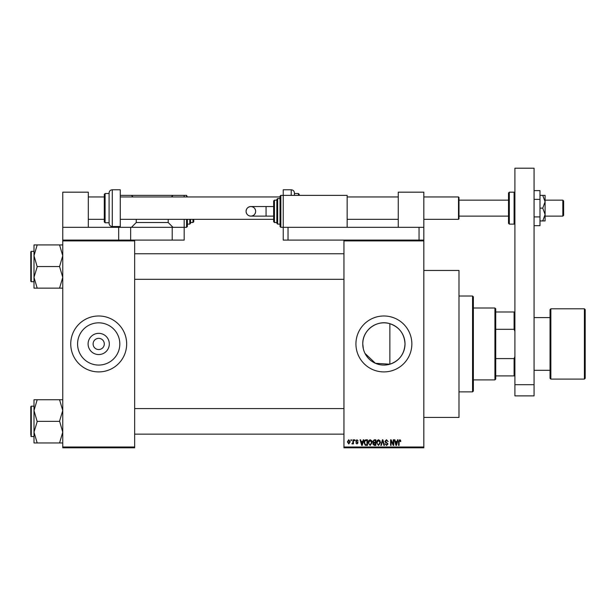 <?xml version="1.0" encoding="UTF-8"?>
<svg xmlns="http://www.w3.org/2000/svg" width="616" height="616" viewBox="0 0 616 616"><rect width="100%" height="100%" fill="white"/><g stroke="black" fill="none" stroke-linecap="round" stroke-linejoin="round"><path stroke-width="0.92" d="M109.309 343.951A10.611 10.611 0 0 1 98.699 354.554A10.611 10.611 0 0 1 88.096 343.951A10.611 10.611 0 0 1 98.699 333.341A10.611 10.611 0 0 1 109.309 343.951M93.108 343.82L93.108 343.951A5.59 5.59 0 0 0 98.699 349.541A5.59 5.59 0 0 0 104.296 343.951L104.289 343.82M104.289 344.082L104.296 343.951A5.59 5.59 0 0 0 98.699 338.353A5.59 5.59 0 0 0 93.108 343.951L93.108 344.082M77.578 343.951A21.121 21.121 0 0 0 98.699 365.072A21.121 21.121 0 0 0 119.82 343.951A21.121 21.121 0 0 0 98.699 322.83A21.121 21.121 0 0 0 77.578 343.951M70.74 343.951A27.959 27.959 0 0 0 98.699 371.91A27.959 27.959 0 0 0 126.665 343.951A27.959 27.959 0 0 0 98.699 315.985A27.959 27.959 0 0 0 70.74 343.951M363.348 348.841L362.77 343.951C362.347 330.299 376.83 319.435 389.866 323.693C399.368 327.073 404.419 333.826 405.012 343.951C404.419 354.069 399.368 360.822 389.866 364.21L375.413 363.294L365.019 353.422M405.012 343.951A21.121 21.121 0 0 1 383.891 365.072A21.121 21.121 0 0 1 362.77 343.951A21.121 21.121 0 0 1 383.891 322.83A21.121 21.121 0 0 1 405.012 343.951M355.933 343.951A27.959 27.959 0 0 0 383.891 371.91A27.959 27.959 0 0 0 411.85 343.951A27.959 27.959 0 0 0 383.891 315.985A27.959 27.959 0 0 0 355.933 343.951M423.831 270.455L458.982 270.455L458.982 417.44L423.831 417.44M423.831 240.895L343.951 240.895L343.951 240.101L423.831 240.101L423.831 447.801L343.951 447.801L343.951 447L423.831 447M350.92 439.809L351.428 439.809L351.428 440.609L350.92 440.609L350.92 439.809M354.408 439.809L354.916 439.809L354.916 440.609L354.408 440.609L354.408 439.809M363.24 439.809L363.771 439.809L362.231 445.399L361.692 445.399L360.067 439.809L360.599 439.809L361.045 441.48L362.801 441.48L363.24 439.809M371.625 440.617L372.126 442.534L370.162 445.476L368.206 442.604L368.707 440.594L370.162 439.739L371.625 440.617M379.972 440.617L380.48 442.534L378.517 445.476L376.553 442.604L377.061 440.594L378.517 439.739L379.972 440.617M386.494 439.739L388.172 441.626L386.448 440.394L385.416 441.349L388.034 443.943L386.586 445.476L385.054 443.805L386.571 444.821L387.518 443.92L387.364 443.351L385.678 442.688L384.908 441.356L386.494 439.739M397.52 439.809L398.052 439.809L396.504 445.399L395.973 445.399L394.348 439.809L394.879 439.809L395.318 441.48L397.081 441.48L397.52 439.809M343.951 240.895L343.951 447M400.508 440.132L400.808 441.48L400.3 441.557L399.692 440.394L399.145 440.81L399.068 445.399L398.56 445.399L398.56 441.603L399.715 439.739L400.508 440.132M393.262 439.809L393.77 439.809L393.77 445.399L393.224 445.399L391.083 440.917L391.083 445.399L390.575 445.399L390.575 439.809L391.114 439.809L393.262 444.282L393.262 439.809M382.413 439.809L382.913 439.809L384.415 445.399L383.891 445.399L382.69 440.463L381.35 445.399L380.819 445.399L382.413 439.809M374.251 439.809L375.829 439.809L375.829 445.399L374.251 445.399L372.849 443.997L373.404 442.827L372.703 441.449L374.251 439.809M365.989 439.809L367.475 439.809L367.475 445.399L365.25 445.299L364.064 442.635C363.933 441.048 364.572 440.101 365.989 439.809M356.941 439.739L358.181 441.041L356.91 440.317L356.225 440.948L358.112 442.788L356.964 443.951L355.786 442.788L356.949 443.366L357.603 442.873L355.709 441.048L356.941 439.739M352.953 439.809L353.461 439.809L353.461 443.874L352.953 443.874L352.953 443.227L352.344 443.951L351.867 443.728L352.86 442.75L352.953 439.809M348.779 439.739L350.196 441.841L348.779 443.951L347.362 441.888L348.779 439.739M134.65 447.801L62.755 447.801L62.755 447L134.65 447L134.65 447.801M134.65 240.895L62.755 240.895L62.755 240.101L134.65 240.101L134.65 447M62.755 240.895L62.755 447M396.435 443.759L396.912 442.134L395.495 442.134L396.203 444.821L396.435 443.759M378.509 444.821L379.972 442.527L378.517 440.394L377.061 442.619L377.277 443.882L378.509 444.821M375.321 444.744L375.321 443.081L373.835 443.127L373.358 443.905L375.321 444.744M375.321 442.427L375.321 440.463L373.72 440.532L373.211 441.449L374.32 442.427L375.321 442.427M370.154 444.821L371.617 442.527L370.17 440.394L368.715 442.619L368.93 443.882L370.154 444.821M366.967 444.744L366.967 440.463L366.058 440.463L364.78 441.279L364.572 442.642L365.342 444.637L366.967 444.744M362.154 443.759L362.632 442.134L361.215 442.134L361.923 444.821L362.154 443.759M348.795 443.366L349.688 441.849L348.764 440.317L347.871 441.849L348.795 443.366M494.933 379.895L494.933 308L495.726 308.801L495.726 379.094L494.933 379.895L473.365 379.895M494.933 308L473.365 308M514.899 375.899L514.106 375.899L514.106 358.589L514.899 356.556M495.726 375.899L514.106 375.899M495.726 311.996L514.899 311.996M495.726 358.589L514.106 358.589M514.899 331.339L514.106 329.306L514.106 311.996M495.726 329.306L514.106 329.306M472.564 296.019L473.365 296.82L473.365 391.083L472.564 391.876L472.564 296.019L458.982 296.019M389.866 323.693L389.866 364.21M33.995 255.732L33.995 277.346L37.191 266.797L33.995 255.732L37.191 244.929L33.995 244.929L33.995 255.732M30.8 266.543L30.8 251.844L30.8 281.235L31.277 281.72L33.995 281.72M62.755 244.929L59.559 244.929L62.755 255.732L59.559 266.543L37.191 266.543M59.559 244.929L37.191 244.929M59.559 266.543L62.755 277.346L59.559 288.149L37.191 288.149L33.995 277.346L33.995 288.149L37.191 288.149M59.559 288.149L62.755 288.149M62.755 399.745L59.559 399.745L62.755 410.549L59.559 421.098L62.755 432.163L59.559 442.966L37.191 442.966L33.995 432.163L37.191 421.613L33.995 410.549L37.191 399.745L33.995 399.745L33.995 442.966L37.191 442.966M30.8 434.935L30.8 421.359L30.8 434.935M59.559 399.745L37.191 399.745M59.559 421.359L37.191 421.359M59.559 442.966L62.755 442.966M30.8 421.359L30.8 406.66L31.277 406.175L31.277 436.536L30.8 436.059M585.2 309.594L585.2 378.301L584.399 379.094L584.399 308.801L585.2 309.594M534.072 370.308L550.05 370.308L550.05 378.301L550.05 309.594L550.85 308.801L550.85 379.094L584.399 379.094M398.267 227.319L398.267 192.169L423.831 192.169L423.831 240.101M514.899 395.872L514.899 168.199L534.072 168.199L534.072 395.872L514.899 395.872M514.899 384.692L534.072 384.692M298.413 195.364L298.413 193.524L294.417 193.524L294.417 192.97L294.417 195.364M298.413 193.524L299.214 194.325L299.214 195.364M291.222 195.364L291.222 189.774L283.237 189.774L283.237 227.319L347.147 227.319L347.147 195.364L280.842 195.364L280.842 227.319L283.237 227.319L283.237 240.101L343.951 240.101M534.072 199.384L539.986 199.384L539.986 190.621L534.072 190.621M539.986 199.384L539.986 216.909L534.072 216.909M539.986 216.909L539.986 225.672L534.072 225.672M542.742 195.364L545.098 201.755L545.098 195.364L539.986 195.364M542.742 208.146L545.098 214.537L545.098 201.755L542.742 208.146L539.986 208.146M542.742 220.928L545.098 220.928L545.098 214.537L542.742 220.928L539.986 220.928M134.65 240.101L172.195 240.101L172.195 227.319L184.176 227.319L184.176 240.101L172.195 240.101M88.319 227.319L88.319 192.169L62.755 192.169L62.755 227.319L172.195 227.319M62.755 227.319L62.755 240.101M118.672 227.319L118.672 240.101M288.026 240.101L288.026 227.319L423.831 227.319M419.042 240.101L419.042 227.319M246.077 211.342A4.789 4.789 -90 0 1 250.866 206.545A4.789 4.789 -90 0 1 255.663 211.342A4.789 4.789 -90 0 1 250.866 216.131A4.789 4.789 -90 0 1 246.077 211.342C246.362 208.431 247.955 206.83 250.866 206.545L266.058 206.545L266.058 216.131L250.866 216.131C247.955 215.846 246.362 214.252 246.077 211.342M273.65 216.131L266.058 216.131M273.65 206.545L266.058 206.545M280.842 227.319L280.041 226.519L280.041 196.165L280.842 195.364M277.647 224.124L276.846 223.323L276.846 199.353L277.647 198.56L277.647 224.124L280.041 224.124M274.451 222.522L273.65 221.721L273.65 200.955L274.451 200.154L274.451 222.522L276.846 222.522M562.832 200.154L563.632 200.955L563.632 215.331L562.832 216.131L562.832 200.154L545.098 200.154M458.982 197.436L458.982 218.849L458.504 219.327L458.504 196.958L458.982 197.436M509.309 224.124L514.106 224.124L514.106 192.169L509.309 192.169L509.309 224.124L508.508 223.323L508.508 208.146L508.508 216.131L458.982 216.131M508.508 208.146L508.508 192.97L509.309 192.169M112.281 226.519C110.341 226.326 109.278 225.264 109.086 223.323L109.086 192.97C109.278 191.022 110.341 189.959 112.281 189.774L112.281 226.519L120.274 226.519L120.274 189.774L112.281 189.774M105.09 222.761L104.296 221.968L104.296 194.325L105.09 193.524L105.09 222.761L109.086 222.761M186.579 196.958L186.579 195.364L187.372 196.958M133.056 196.958L131.454 195.364L184.176 195.364L184.176 196.958M184.176 219.327L184.176 227.319L186.579 227.319L186.579 219.327M136.251 219.327L136.251 222.522L168.199 222.522L172.996 227.319M168.199 219.327L168.199 222.522M172.996 195.364L171.394 196.958M120.274 226.519L120.274 227.319M131.454 227.319L136.251 222.522M120.274 195.364L131.454 195.364M187.372 219.327L187.372 226.519L186.579 227.319M190.567 219.327L190.567 223.323L189.774 224.124L189.774 219.327M193.763 219.327L193.763 221.721L192.97 222.522L192.97 219.327M30.8 251.844L31.277 251.359L31.277 281.72M130.654 227.319L130.654 240.101M472.564 391.876L458.982 391.876M134.65 253.761L343.951 253.761M134.65 279.325L343.951 279.325M31.277 251.359L33.995 251.359M343.951 434.141L134.65 434.141M343.951 408.577L134.65 408.577M31.277 436.536L33.995 436.536M31.277 406.175L33.995 406.175M534.072 317.587L550.05 317.587M550.85 308.801L584.399 308.801M550.85 379.094L550.05 378.301M291.222 189.774C293.162 189.959 294.232 191.022 294.417 192.97M250.866 216.131C253.777 215.846 255.378 214.252 255.663 211.342C255.378 208.431 253.777 206.83 250.866 206.545M274.451 200.154L276.846 200.154M277.647 198.56L280.041 198.56M508.508 200.154L458.982 200.154M88.319 196.958L104.296 196.958M120.274 196.958L280.041 196.958M347.147 196.958L398.267 196.958M423.831 196.958L458.504 196.958M88.319 219.327L104.296 219.327M120.274 219.327L273.65 219.327M347.147 219.327L398.267 219.327M423.831 219.327L458.504 219.327M562.832 216.131L545.098 216.131M514.106 192.169L514.899 192.97M514.106 224.124L514.899 223.323M105.09 193.524L109.086 193.524M186.579 195.364L184.176 195.364M189.774 224.124L187.372 224.124M192.97 222.522L190.567 222.522"/></g></svg>
